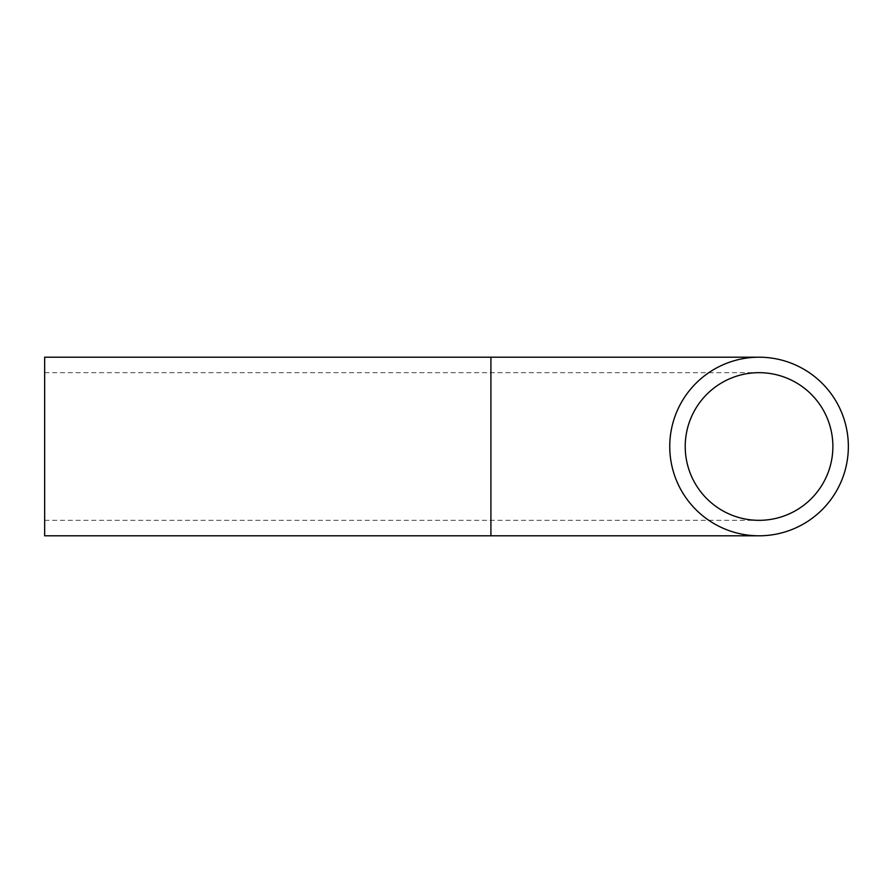 <?xml version="1.0" encoding="UTF-8"?>
<svg xmlns="http://www.w3.org/2000/svg" width="893" height="893" viewBox="0 0 893 893"><rect width="100%" height="100%" fill="white"/><g stroke="black" fill="none" stroke-linecap="round" stroke-linejoin="round"><path stroke-width="0.67" stroke-dasharray="4.46 3.35" d="M832.879 446.5A73.829 73.829 0 0 0 759.05 372.671A73.829 73.829 0 0 0 685.221 446.5A73.829 73.829 0 0 0 759.05 520.329A73.829 73.829 0 0 0 832.879 446.5A73.829 73.829 0 0 1 759.05 520.329A73.829 73.829 0 0 1 685.221 446.5M669.75 446.5A89.3 89.3 0 0 0 759.05 535.8A89.3 89.3 0 0 0 848.35 446.5A89.3 89.3 0 0 0 759.05 357.2A89.3 89.3 0 0 0 669.75 446.5A89.3 89.3 0 0 1 759.05 357.2A89.3 89.3 0 0 1 848.35 446.5M44.65 357.2L44.65 535.8M44.65 446.5L44.65 372.671L44.65 446.5M490.916 357.2L490.916 535.8M44.65 372.671L759.05 372.671M44.65 520.329L759.05 520.329"/><path stroke-width="1.34" d="M685.221 446.5A73.829 73.829 0 0 0 759.05 520.329A73.829 73.829 0 0 0 832.879 446.5A73.829 73.829 0 0 0 759.05 372.671A73.829 73.829 0 0 0 685.221 446.5M490.916 357.2L490.916 535.8L44.65 535.8L44.65 357.2L759.05 357.2M848.35 446.5A89.3 89.3 0 0 0 759.05 357.2A89.3 89.3 0 0 0 669.75 446.5A89.3 89.3 0 0 0 759.05 535.8A89.3 89.3 0 0 0 848.35 446.5M490.916 535.8L759.05 535.8"/></g></svg>
